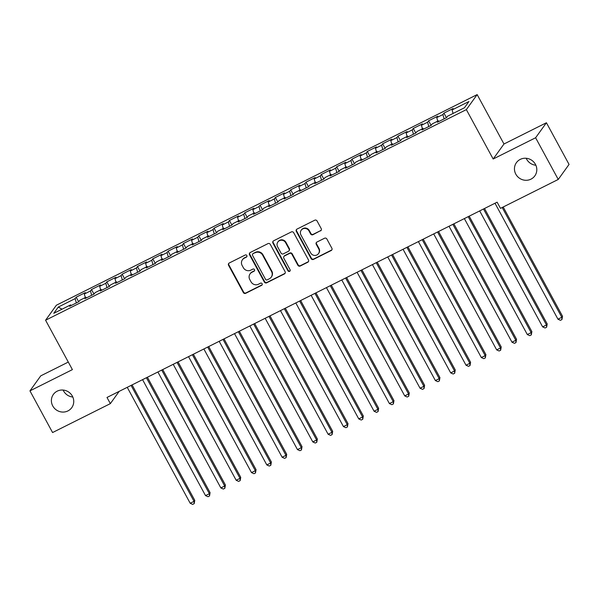 <?xml version="1.0" encoding="UTF-8"?>
<svg xmlns="http://www.w3.org/2000/svg" width="599" height="599" viewBox="0 0 599 599"><rect width="100%" height="100%" fill="white"/><g stroke="black" fill="none" stroke-linecap="round" stroke-linejoin="round"><path stroke-width="0.9" d="M246.84 255.548A1.213 1.168 -144.3 0 0 245.216 255.017L229.237 263.013A1.737 1.67 -144.3 0 0 228.556 265.282L243.359 292.559A1.737 1.67 -144.3 0 0 245.687 293.315L261.666 285.319A1.213 1.168 -144.3 0 0 262.145 283.731A1.213 1.168 -144.3 0 0 260.52 283.2L258.446 284.233A5.563 5.339 -144.3 0 1 251.003 281.792L249.768 279.523A5.563 5.339 -144.3 0 1 251.947 272.26L254.021 271.227A1.213 1.168 -144.3 0 0 254.493 269.64A1.213 1.168 -144.3 0 0 252.868 269.108L250.794 270.142A5.563 5.339 -144.3 0 1 243.351 267.701L242.116 265.432A5.563 5.339 -144.3 0 1 244.295 258.176L246.369 257.136A1.213 1.168 -144.3 0 0 246.84 255.548M515.821 174.174A11.336 10.872 -144.3 0 0 534.825 175.889A11.336 10.872 -144.3 0 0 535.439 164.358A11.336 10.872 -144.3 0 0 516.428 162.643A11.336 10.872 -144.3 0 0 515.821 174.174M526.199 158.278A11.336 10.872 -144.3 0 0 526.626 159.162A11.336 10.872 -144.3 0 0 535.865 165.234M52.757 405.957A11.336 10.872 -144.3 0 0 71.76 407.664A11.336 10.872 -144.3 0 0 72.374 396.134A11.336 10.872 -144.3 0 0 53.363 394.427A11.336 10.872 -144.3 0 0 52.757 405.957M63.135 390.061A11.336 10.872 -144.3 0 0 63.561 390.937A11.336 10.872 -144.3 0 0 72.801 397.017M320.54 230.9A1.737 1.67 -144.3 0 0 321.221 228.631L317.066 220.979A1.737 1.67 -144.3 0 0 314.737 220.215L296.992 229.103A1.737 1.67 -144.3 0 0 296.31 231.371L311.121 258.641A1.737 1.67 -144.3 0 0 313.449 259.404L331.195 250.517A1.737 1.67 -144.3 0 0 331.876 248.256L326.859 239.008A1.737 1.67 -144.3 0 0 324.531 238.245L316.931 242.048A1.737 1.67 -144.3 0 0 316.25 244.317L318.743 248.899A4.65 4.463 -144.3 0 1 318.496 253.632A4.65 4.463 -144.3 0 1 310.694 252.928L300.945 234.973A4.65 4.463 -144.3 0 1 301.192 230.241A4.65 4.463 -144.3 0 1 308.994 230.944L310.619 233.939A1.737 1.67 -144.3 0 0 312.948 234.703L320.832 230.495A1.737 1.67 -144.3 0 0 321.259 230.181M535.611 137.763L546.423 122.75L503.976 144L493.172 159.012L535.611 137.763L558.246 179.445L500.472 208.362L497.125 202.185L106.996 397.459L110.351 403.629L119.179 391.357M493.172 159.012L466.351 109.617L45.576 320.225L56.381 305.213L477.156 94.597L466.351 109.617M68.293 362.073L40.754 375.85L29.95 390.87L72.397 369.62L45.576 320.225M29.95 390.87L52.577 432.545L110.351 403.629M270.291 244.392A1.737 1.67 -144.3 0 0 267.963 243.628L250.217 252.516A1.737 1.67 -144.3 0 0 249.536 254.785L264.339 282.054A1.737 1.67 -144.3 0 0 266.667 282.818L284.42 273.93A1.737 1.67 -144.3 0 0 285.102 271.669L270.291 244.392M273.601 240.805L291.354 231.925A1.737 1.67 -144.3 0 1 293.682 232.689L308.485 259.959A1.737 1.67 -144.3 0 1 307.804 262.227L300.211 266.031A1.737 1.67 -144.3 0 1 297.883 265.267L291.878 254.208A1.737 1.67 -144.3 0 0 289.549 253.444L284.51 255.968A1.737 1.67 -144.3 0 0 283.829 258.236L290.081 269.752A1.213 1.168 -144.3 0 1 290.021 270.988A1.213 1.168 -144.3 0 1 287.977 270.8L272.919 243.074A1.737 1.67 -144.3 0 1 273.601 240.805M78.671 301.776L76.178 297.186L75.137 298.624L58.283 307.062L53.783 313.314L70.645 304.876L69.604 306.314L78.798 301.716L79.832 300.271L85.964 297.209L84.931 298.646L94.125 294.042L95.159 292.604L101.291 289.534L100.25 290.979L109.445 286.374L110.478 284.937L116.61 281.867L115.577 283.305L124.772 278.707L125.805 277.262L131.937 274.2L130.896 275.637L140.091 271.033L141.124 269.595L147.257 266.525L146.223 267.97L155.418 263.365L156.451 261.928L162.584 258.858L161.543 260.295L170.737 255.698L171.771 254.253L177.903 251.191L176.87 252.628L186.057 248.023L187.098 246.586L193.23 243.516L192.189 244.961L201.384 240.356L202.417 238.919L208.549 235.849L207.516 237.286L216.703 232.689L217.744 231.244L223.876 228.174L222.835 229.619L232.03 225.014L233.063 223.577L239.196 220.507L238.162 221.952L247.35 217.347L248.39 215.91L254.523 212.84L253.482 214.277L262.676 209.68L263.71 208.235L269.842 205.165L268.809 206.61L277.996 202.005L279.037 200.568L285.169 197.498L284.128 198.943L293.323 194.338L294.356 192.9L300.488 189.831L299.455 191.268L308.642 186.671L309.683 185.226L315.815 182.156L314.774 183.601L323.969 178.996L325.002 177.559L331.135 174.489L330.101 175.926L339.289 171.329L340.329 169.884L346.462 166.822L345.421 168.259L354.615 163.662L355.649 162.217L361.781 159.147L360.748 160.592L369.935 155.987L370.976 154.549L377.108 151.48L376.067 152.917L385.262 148.32L386.295 146.875L392.427 143.812L391.394 145.25L400.581 140.653L401.622 139.208L407.754 136.138L406.714 137.583L415.908 132.978L416.941 131.54L423.074 128.471L422.04 129.908L431.228 125.311L432.268 123.866L438.401 120.803L437.36 122.241L446.555 117.636L447.588 116.199L464.45 107.76L468.942 101.516L452.088 109.946L453.069 113.458M76.178 297.186L85.372 292.582L84.332 294.027L90.464 290.957L91.669 295.27M93.991 294.109L91.497 289.519L90.464 290.957M91.497 289.519L100.692 284.914L99.659 286.352L105.783 283.29L106.996 287.602M109.318 286.442L106.824 281.844L105.783 283.29M106.824 281.844L116.019 277.247L114.978 278.685L121.11 275.615L122.316 279.935M124.637 278.767L122.144 274.177L121.11 275.615M122.144 274.177L131.338 269.572L130.305 271.018L136.43 267.948L137.643 272.26M139.964 271.1L137.47 266.51L136.43 267.948M137.47 266.51L146.665 261.905L145.624 263.343L151.757 260.28L152.962 264.593M155.283 263.433L152.79 258.835L151.757 260.28M152.79 258.835L161.985 254.238L160.951 255.676L167.076 252.606L168.289 256.919M170.61 255.758L168.117 251.168L167.076 252.606M168.117 251.168L177.311 246.563L176.271 248.008L182.403 244.939L183.608 249.251M185.93 248.091L183.436 243.494L182.403 244.939M183.436 243.494L192.631 238.896L191.598 240.334L197.722 237.271L198.935 241.584M201.257 240.424L198.763 235.826L197.722 237.271M198.763 235.826L207.958 231.229L206.917 232.667L213.049 229.597L214.255 233.909M216.576 232.749L214.083 228.159L213.049 229.597M214.083 228.159L223.277 223.554L222.244 224.999L228.369 221.929L229.582 226.242M231.903 225.082L229.41 220.484L228.369 221.929M229.41 220.484L238.604 215.887L237.563 217.325L243.696 214.262L244.901 218.575M247.222 217.415L244.729 212.817L243.696 214.262M244.729 212.817L253.924 208.22L252.89 209.657L259.015 206.588L260.228 210.9M262.549 209.74L260.056 205.15L259.015 206.588M260.056 205.15L269.251 200.545L268.21 201.99L274.342 198.92L275.547 203.233M277.869 202.073L275.375 197.475L274.342 198.92M275.375 197.475L284.57 192.878L283.537 194.316L289.661 191.246L290.874 195.566M293.196 194.405L290.702 189.808L289.661 191.246M290.702 189.808L299.897 185.203L298.856 186.648L304.988 183.579L306.194 187.891M308.515 186.731L306.022 182.141L304.988 183.579M306.022 182.141L315.216 177.536L314.183 178.981L320.308 175.911L321.521 180.224M323.842 179.064L321.349 174.466L320.308 175.911M321.349 174.466L330.543 169.869L329.502 171.307L335.635 168.237L336.84 172.557M339.161 171.389L336.668 166.799L335.635 168.237M336.668 166.799L345.863 162.194L344.829 163.639L350.954 160.569L352.167 164.882M354.488 163.722L351.995 159.132L350.954 160.569M351.995 159.132L361.19 154.527L360.149 155.972L366.281 152.902L367.487 157.215M369.808 156.054L367.314 151.457L366.281 152.902M367.314 151.457L376.509 146.86L375.476 148.297L381.6 145.228L382.813 149.548M385.135 148.38L382.641 143.79L381.6 145.228M382.641 143.79L391.836 139.185L390.795 140.63L396.927 137.56L398.133 141.873M400.454 140.713L397.961 136.123L396.927 137.56M397.961 136.123L407.155 131.518L406.122 132.956L412.247 129.893L413.46 134.206M415.781 133.045L413.288 128.448L412.247 129.893M413.288 128.448L422.482 123.851L421.441 125.288L427.574 122.218L428.779 126.539M431.1 125.371L428.607 120.781L427.574 122.218M428.607 120.781L437.802 116.176L436.768 117.621L442.893 114.551L444.106 118.864M446.427 117.703L443.934 113.114L442.893 114.551M443.934 113.114L453.129 108.509L452.088 109.946M438.401 120.803L439.007 121.417M423.074 128.471L423.688 129.085M436.768 117.621L437.749 121.125M407.754 136.138L408.361 136.759M421.441 125.288L422.422 128.792M392.427 143.812L393.041 144.426M406.122 132.956L407.103 136.467M377.108 151.48L377.714 152.094M390.795 140.63L391.776 144.134M361.781 159.147L362.395 159.768M375.476 148.297L376.457 151.802M346.462 166.822L347.068 167.435M360.149 155.972L361.13 159.476M331.135 174.489L331.749 175.103M344.829 163.639L345.81 167.143M315.815 182.156L316.422 182.777M329.502 171.307L330.483 174.811M300.488 189.831L301.102 190.445M314.183 178.981L315.164 182.485M285.169 197.498L285.775 198.112M298.856 186.648L299.837 190.153M269.842 205.165L270.456 205.786M283.537 194.316L284.518 197.827M254.523 212.84L255.129 213.454M268.21 201.99L269.191 205.494M239.196 220.507L239.81 221.121M252.89 209.657L253.871 213.162M223.876 228.174L224.483 228.796M237.563 217.325L238.544 220.836M208.549 235.849L209.163 236.463M222.244 224.999L223.225 228.504M193.23 243.516L193.836 244.13M206.917 232.667L207.898 236.171M177.903 251.191L178.517 251.805M191.598 240.334L192.578 243.845M162.584 258.858L163.19 259.472M176.271 248.008L177.252 251.513M147.257 266.525L147.871 267.139M160.951 255.676L161.932 259.18M131.937 274.2L132.544 274.814M145.624 263.343L146.605 266.854M116.61 281.867L117.224 282.481M130.305 271.018L131.286 274.522M101.291 289.534L101.897 290.148M114.978 278.685L115.959 282.189M85.964 297.209L86.578 297.823M99.659 286.352L100.639 289.864M70.645 304.876L71.251 305.49M84.332 294.027L85.313 297.531M558.246 179.445L569.05 164.425L546.423 122.75M503.976 144L477.156 94.597M58.283 307.062L62.019 309.189M75.137 298.624L76.35 302.944M246.9 256.567A1.213 1.168 -144.3 0 1 246.661 256.731L244.587 257.765A5.563 5.339 -144.3 0 0 242.707 259.367L242.415 259.771M250.068 273.863L250.36 273.458A5.563 5.339 -144.3 0 1 252.239 271.856L254.313 270.823A1.213 1.168 -144.3 0 0 254.553 270.658M228.811 263.32A1.737 1.67 -144.3 0 0 228.848 264.878L243.651 292.147A1.737 1.67 -144.3 0 0 245.979 292.911L261.958 284.914A1.213 1.168 -144.3 0 0 262.205 284.75M249.79 252.823A1.737 1.67 -144.3 0 0 249.828 254.373L264.638 281.65A1.737 1.67 -144.3 0 0 266.959 282.414L284.712 273.526A1.737 1.67 -144.3 0 0 285.139 273.219M253.025 253.804A1.213 1.168 -144.3 0 0 252.546 255.391L265.544 279.336A1.213 1.168 -144.3 0 0 267.169 279.868L269.355 278.775A5.563 5.339 -144.3 0 0 271.534 271.519L262.647 255.152A5.563 5.339 -144.3 0 0 255.204 252.718L253.317 253.399A1.213 1.168 -144.3 0 0 252.905 253.751L252.613 254.156M271.235 277.18L271.527 276.768A5.563 5.339 -144.3 0 0 271.826 271.115L271.534 271.519M253.317 253.399L255.496 252.306A5.563 5.339 -144.3 0 1 262.939 254.747L271.826 271.115M283.926 256.462L284.218 256.058A1.737 1.67 -144.3 0 1 284.802 255.556L289.841 253.04A1.737 1.67 -144.3 0 1 292.17 253.796L298.175 264.863A1.737 1.67 -144.3 0 0 300.503 265.619L308.096 261.823A1.737 1.67 -144.3 0 0 308.522 261.516M273.181 241.112A1.737 1.67 -144.3 0 0 273.211 242.67L288.269 270.396A1.213 1.168 -144.3 0 0 290.141 270.77M285.648 242.73A4.65 4.463 -144.3 0 0 277.846 242.026A4.65 4.463 -144.3 0 0 277.599 246.758L281.036 253.085A1.737 1.67 -144.3 0 0 283.357 253.841L288.396 251.325A1.737 1.67 -144.3 0 0 289.077 249.057L285.648 242.73L285.94 242.325A4.65 4.463 -144.3 0 0 278.138 241.622L277.846 242.026M288.988 250.824L289.28 250.419A1.737 1.67 -144.3 0 0 289.369 248.645L289.077 249.057M285.94 242.325L289.369 248.645M301.192 230.241L301.484 229.836A4.65 4.463 -144.3 0 1 309.286 230.54L310.911 233.535A1.737 1.67 -144.3 0 0 313.24 234.291L320.832 230.495M318.496 253.632L318.788 253.227A4.65 4.463 -144.3 0 0 319.035 248.495L318.743 248.899M316.512 242.355A1.737 1.67 -144.3 0 0 316.542 243.913L319.035 248.495M296.565 229.41A1.737 1.67 -144.3 0 0 296.602 230.959L311.413 258.236A1.737 1.67 -144.3 0 0 313.741 259L331.487 250.112A1.737 1.67 -144.3 0 0 331.913 249.805M127.243 387.321L190.205 503.272L194.031 501.356L194.765 500.345L132.079 384.902M194.765 500.345L194.196 503.632L194.031 501.356L131.076 385.404M194.196 503.632L192.661 504.403L190.205 503.272M142.569 379.654L205.524 495.605L209.358 493.688L210.084 492.67L147.406 377.228M210.084 492.67L209.515 495.965L209.358 493.688L146.396 377.737M209.515 495.965L207.98 496.728L205.524 495.605M157.889 371.979L220.851 487.93L224.677 486.014L225.411 485.003L162.726 369.561M225.411 485.003L224.842 488.297L224.677 486.014L161.723 370.062M224.842 488.297L223.307 489.061L220.851 487.93M173.216 364.312L236.171 480.263L240.004 478.346L240.731 477.336L178.053 361.893M240.731 477.336L240.162 480.623L240.004 478.346L177.042 362.395M240.162 480.623L238.627 481.394L236.171 480.263M188.535 356.645L251.498 472.596L255.324 470.679L256.058 469.661L193.372 354.219M256.058 469.661L255.481 472.955L255.324 470.679L192.369 354.728M255.481 472.955L253.954 473.719L251.498 472.596M203.862 348.97L266.817 464.921L270.651 463.005L271.377 461.994L208.699 346.551M271.377 461.994L270.808 465.288L270.651 463.005L207.688 347.053M270.808 465.288L269.273 466.052L266.817 464.921M219.182 341.303L282.144 457.254L285.97 455.337L286.704 454.327L224.019 338.877M286.704 454.327L286.127 457.614L285.97 455.337L223.015 339.386M286.127 457.614L284.6 458.385L282.144 457.254M234.508 333.636L297.463 449.587L301.297 447.67L302.023 446.652L239.345 331.21M302.023 446.652L301.454 449.946L301.297 447.67L238.335 331.711M301.454 449.946L299.919 450.71L297.463 449.587M249.828 325.961L312.79 441.912L316.616 439.995L317.35 438.985L254.665 323.542M317.35 438.985L316.774 442.279L316.616 439.995L253.662 324.044M316.774 442.279L315.246 443.043L312.79 441.912M265.155 318.294L328.11 434.245L331.943 432.328L332.67 431.31L269.992 315.868M332.67 431.31L332.101 434.604L331.943 432.328L268.981 316.377M332.101 434.604L330.566 435.376L328.11 434.245M280.474 310.626L343.437 426.578L347.263 424.661L347.997 423.643L285.311 308.2M347.997 423.643L347.42 426.937L347.263 424.661L284.308 308.702M347.42 426.937L345.893 427.701L343.437 426.578M295.801 302.952L358.756 418.903L362.59 416.986L363.316 415.976L300.638 300.533M363.316 415.976L362.747 419.263L362.59 416.986L299.627 301.035M362.747 419.263L361.212 420.034L358.756 418.903M311.121 295.285L374.083 411.236L377.909 409.319L378.643 408.301L315.958 292.859M378.643 408.301L378.066 411.595L377.909 409.319L314.954 293.368M378.066 411.595L376.539 412.367L374.083 411.236M326.448 287.617L389.402 403.569L393.236 401.652L393.962 400.634L331.284 285.191M393.962 400.634L393.393 403.928L393.236 401.652L330.274 285.693M393.393 403.928L391.858 404.692L389.402 403.569M341.767 279.943L404.729 395.894L408.555 393.977L409.289 392.966L346.604 277.524M409.289 392.966L408.713 396.253L408.555 393.977L345.601 278.026M408.713 396.253L407.185 397.025L404.729 395.894M357.094 272.275L420.049 388.227L423.882 386.31L424.609 385.292L361.931 269.849M424.609 385.292L424.04 388.586L423.882 386.31L360.92 270.359M424.04 388.586L422.505 389.357L420.049 388.227M372.413 264.601L435.376 380.56L439.202 378.643L439.936 377.625L377.25 262.182M439.936 377.625L439.359 380.919L439.202 378.643L376.247 262.684M439.359 380.919L437.832 381.683L435.376 380.56M387.74 256.934L450.695 372.885L454.529 370.968L455.255 369.957L392.577 254.515M455.255 369.957L454.686 373.244L454.529 370.968L391.566 255.017M454.686 373.244L453.151 374.016L450.695 372.885M403.06 249.266L466.022 365.218L469.848 363.301L470.582 362.283L407.897 246.84M470.582 362.283L470.005 365.577L469.848 363.301L406.893 247.35M470.005 365.577L468.478 366.348L466.022 365.218M418.387 241.592L481.341 357.551L485.175 355.634L485.901 354.615L423.223 239.173M485.901 354.615L485.332 357.91L485.175 355.634L422.213 239.675M485.332 357.91L483.797 358.674L481.341 357.551M433.706 233.924L496.668 349.876L500.494 347.959L501.228 346.948L438.543 231.506M501.228 346.948L500.652 350.235L500.494 347.959L437.54 232.008M500.652 350.235L499.124 351.007L496.668 349.876M449.033 226.257L511.988 342.209L515.821 340.292L516.548 339.274L453.87 223.831M516.548 339.274L515.979 342.568L515.821 340.292L452.859 224.34M515.979 342.568L514.444 343.332L511.988 342.209M464.352 218.583L527.315 334.542L531.141 332.625L531.875 331.606L469.189 216.164M531.875 331.606L531.298 334.901L531.141 332.625L468.186 216.666M531.298 334.901L529.771 335.665L527.315 334.542M479.679 210.915L542.634 326.867L546.468 324.95L547.194 323.939L484.516 208.497M547.194 323.939L546.625 327.226L546.468 324.95L483.505 208.999M546.625 327.226L545.09 327.997L542.634 326.867M494.999 203.248L557.961 319.2L561.787 317.283L562.521 316.265L503.19 206.999M562.521 316.265L561.944 319.559L561.787 317.283L502.187 207.501M561.944 319.559L560.417 320.323L557.961 319.2M244.587 257.765L244.295 258.176M254.313 270.823L254.021 271.227M252.239 271.856L251.947 272.26M261.958 284.914L261.666 285.319M245.979 292.911L245.687 293.315M243.651 292.147L243.359 292.559M228.848 264.878L228.556 265.282M246.661 256.731L246.369 257.136M284.712 273.526L284.42 273.93M266.959 282.414L266.667 282.818M264.638 281.65L264.339 282.054M249.828 254.373L249.536 254.785M262.939 254.747L262.647 255.152M255.496 252.306L255.204 252.718M308.096 261.823L307.804 262.227M300.503 265.619L300.211 266.031M298.175 264.863L297.883 265.267M292.17 253.796L291.878 254.208M289.841 253.04L289.549 253.444M284.802 255.556L284.51 255.968M288.269 270.396L287.977 270.8M273.211 242.67L272.919 243.074M313.24 234.291L312.948 234.703M310.911 233.535L310.619 233.939M309.286 230.54L308.994 230.944M316.542 243.913L316.25 244.317M331.487 250.112L331.195 250.517M313.741 259L313.449 259.404M311.413 258.236L311.121 258.641M296.602 230.959L296.31 231.371"/></g></svg>
